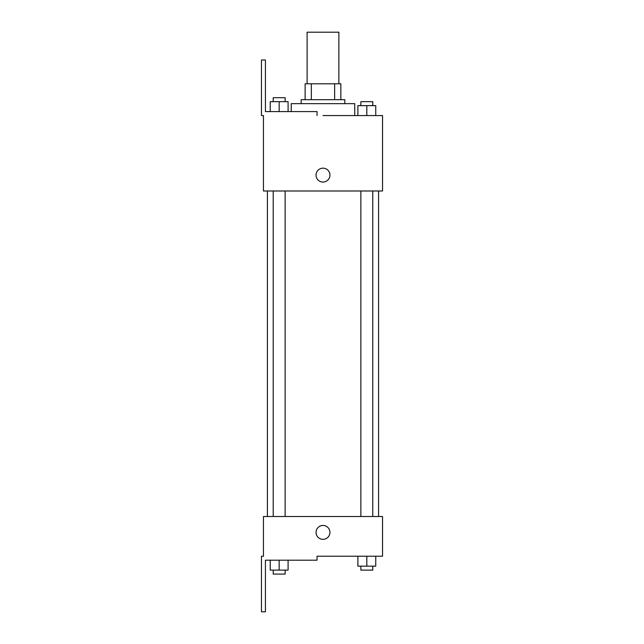 <?xml version="1.0" encoding="UTF-8"?>
<svg xmlns="http://www.w3.org/2000/svg" width="644" height="644" viewBox="0 0 644 644"><rect width="100%" height="100%" fill="white"/><g stroke="black" fill="none" stroke-linecap="round" stroke-linejoin="round"><path stroke-width="0.97" d="M338.873 83.809L338.873 32.2L307.116 32.2L307.116 83.809M311.342 99.691L311.342 83.809L305.127 83.809L305.127 99.691L305.127 83.809M311.342 83.809L340.853 83.809L340.853 99.691M334.639 99.691L334.639 83.809M301.159 103.66L301.159 99.691L344.83 99.691L344.83 103.66M366.822 115.566L366.822 105.64L357.887 105.64L357.887 115.566L354.747 115.566L354.747 103.66L291.233 103.66L291.233 111.597M322.99 115.566L382.544 115.566L375.75 115.566L375.75 105.64L366.822 105.64M316.043 175.112A6.947 6.947 0 0 1 326.468 169.098A6.947 6.947 0 0 1 326.468 181.133A6.947 6.947 0 0 1 316.043 175.112M317.041 115.566L317.041 111.597L265.433 111.597L265.433 59.989L261.456 59.989L261.456 115.566L263.444 115.566L263.444 190.994L382.544 190.994L382.544 115.566M263.444 516.52L382.544 516.52L382.544 556.223L317.041 556.223L317.041 560.191L265.433 560.191L265.433 611.8L261.456 611.8L261.456 556.223L263.444 556.223L263.444 516.52M316.043 532.403A6.947 6.947 0 0 1 326.468 526.389A6.947 6.947 0 0 1 326.468 538.416A6.947 6.947 0 0 1 316.043 532.403M357.887 556.223L357.887 566.148L375.75 566.148L375.75 556.223L375.75 566.148M366.822 566.148L366.822 556.223M372.771 566.148L372.771 570.117L360.865 570.117L360.865 566.148M270.23 560.191L270.23 570.117L288.093 570.117L288.093 560.191L288.093 570.117M279.166 570.117L279.166 560.191M285.123 570.117L285.123 574.086L273.209 574.086L273.209 570.117M375.75 115.566L375.75 105.64M372.771 105.64L372.771 101.672L360.865 101.672L360.865 105.64M270.23 111.597L270.23 101.672L288.093 101.672L288.093 111.597L288.093 101.672M279.166 111.597L279.166 101.672M285.123 101.672L285.123 97.703L273.209 97.703L273.209 101.672M378.567 516.52L378.567 190.994M267.413 516.52L267.413 190.994M360.865 190.994L360.865 516.52M372.771 190.994L372.771 516.52M285.123 516.52L285.123 190.994M273.209 516.52L273.209 190.994"/></g></svg>
